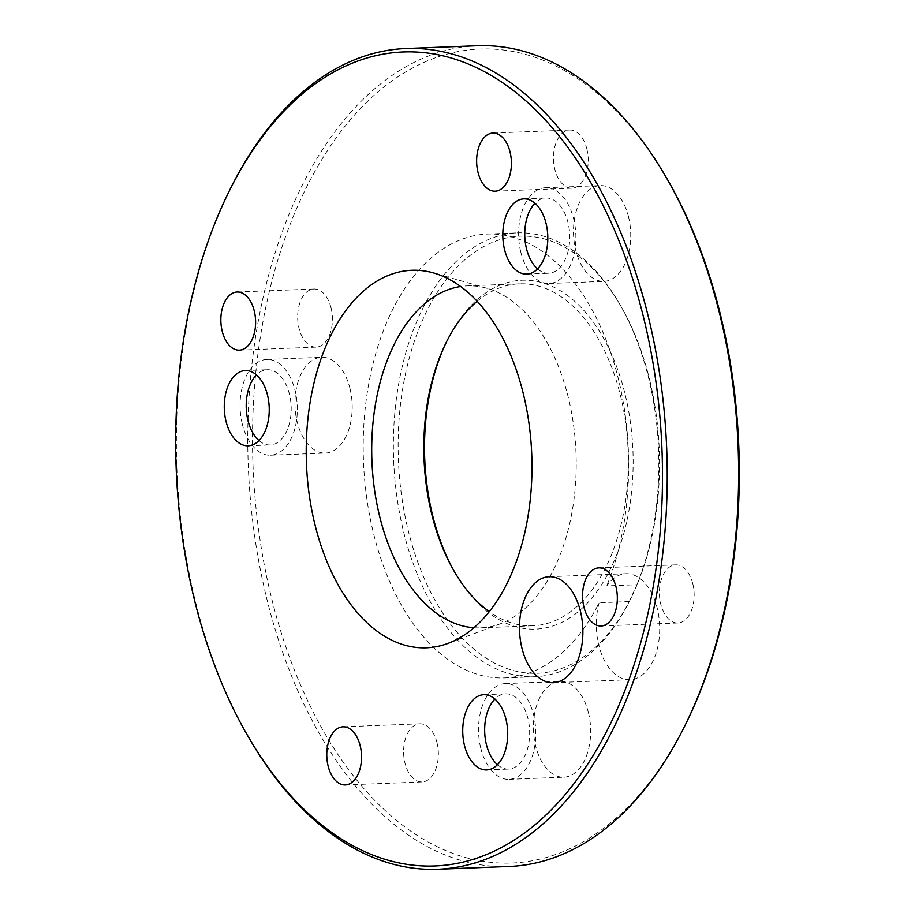 <?xml version="1.0" encoding="UTF-8"?>
<svg xmlns="http://www.w3.org/2000/svg" width="915" height="915" viewBox="0 0 915 915"><rect width="100%" height="100%" fill="white"/><g stroke="black" fill="none" stroke-linecap="round" stroke-linejoin="round"><path stroke-width="0.69" stroke-dasharray="4.58 3.43" d="M455.281 573.133A174.536 104.184 -92.2 0 0 455.945 574.265A174.536 104.184 -92.2 0 0 587.19 603.282A174.536 104.184 -92.2 0 0 625.322 395.223A174.536 104.184 -92.2 0 0 446.806 341.215A174.536 104.184 -92.2 0 0 446.246 342.393M477.161 301.31A171.116 102.137 87.8 0 1 519.388 283.833A171.116 102.137 87.8 0 1 620.69 396.504A171.116 102.137 87.8 0 1 532.782 625.791A171.116 102.137 87.8 0 1 489.319 611.678M250.321 740.212A410.663 245.14 87.8 0 1 194.792 598.856A410.663 245.14 87.8 0 1 228.842 191.864M687.291 720.803A407.244 243.093 87.8 0 1 270.76 594.784A407.244 243.093 87.8 0 1 359.732 109.308A407.244 243.093 87.8 0 1 665.994 177.018M477.092 45.75A410.663 245.14 -92.2 0 0 266.128 596.054A410.663 245.14 -92.2 0 0 509.243 866.459M649.73 380.183A218.685 130.536 87.8 0 1 631.602 596.9A218.685 130.536 87.8 0 1 407.93 529.236A218.685 130.536 87.8 0 1 455.704 268.541A218.685 130.536 87.8 0 1 620.164 304.901A218.685 130.536 87.8 0 1 649.73 380.183M636.92 584.719A222.105 132.584 -92.2 0 0 648.872 379.119A222.105 132.584 -92.2 0 0 618.849 302.671A222.105 132.584 -92.2 0 0 517.398 232.879A222.105 132.584 -92.2 0 0 403.298 530.506A222.105 132.584 -92.2 0 0 534.783 676.745A222.105 132.584 -92.2 0 0 629.314 601.555L636.92 584.719L606.748 585.897A53.047 31.659 -92.2 0 1 625.929 573.705A53.047 31.659 -92.2 0 1 657.325 608.624A53.047 31.659 -92.2 0 1 630.08 679.708A53.047 31.659 -92.2 0 1 598.673 644.778A53.047 31.659 -92.2 0 1 599.142 602.745A222.105 132.584 87.8 0 1 504.6 677.924A222.105 132.584 87.8 0 1 373.126 531.684A222.105 132.584 87.8 0 1 487.215 234.068A222.105 132.584 87.8 0 1 618.7 380.308A222.105 132.584 87.8 0 1 606.748 585.897M629.314 601.555L599.142 602.745M473.981 627.736A171.116 102.137 -92.2 0 0 480.661 627.839A171.116 102.137 -92.2 0 0 500.276 623.836A171.116 102.137 -92.2 0 0 568.558 398.54A171.116 102.137 -92.2 0 0 487.135 288.328A171.116 102.137 -92.2 0 0 467.268 285.88A171.116 102.137 -92.2 0 0 460.611 286.498M259.014 440.584A37.641 22.475 -92.2 0 0 270.177 444.953A37.641 22.475 -92.2 0 0 289.517 394.502A37.641 22.475 -92.2 0 0 267.226 369.717A37.641 22.475 -92.2 0 0 256.44 374.944M537.562 268.873A37.641 22.475 -92.2 0 0 548.726 273.242A37.641 22.475 -92.2 0 0 568.066 222.803A37.641 22.475 -92.2 0 0 545.775 198.017A37.641 22.475 -92.2 0 0 534.989 203.244M497.474 764.711A37.641 22.475 -92.2 0 0 508.637 769.08A37.641 22.475 -92.2 0 0 527.978 718.641A37.641 22.475 -92.2 0 0 505.686 693.856A37.641 22.475 -92.2 0 0 494.901 699.083M331.127 308.149A29.086 17.362 -92.2 0 0 313.914 289.003A29.086 17.362 -92.2 0 0 298.965 327.982A29.086 17.362 -92.2 0 0 316.19 347.128A29.086 17.362 -92.2 0 0 331.127 308.149M586.927 149.214A29.086 17.362 -92.2 0 0 569.702 130.056A29.086 17.362 -92.2 0 0 554.764 169.046A29.086 17.362 -92.2 0 0 571.978 188.193A29.086 17.362 -92.2 0 0 586.927 149.214M692.849 584.01A29.086 17.362 -92.2 0 0 675.636 564.864A29.086 17.362 -92.2 0 0 660.687 603.843A29.086 17.362 -92.2 0 0 677.912 622.989A29.086 17.362 -92.2 0 0 692.849 584.01M437.061 742.946A29.086 17.362 -92.2 0 0 419.836 723.799A29.086 17.362 -92.2 0 0 404.899 762.778A29.086 17.362 -92.2 0 0 422.112 781.925A29.086 17.362 -92.2 0 0 437.061 742.946M588.517 712.991A47.912 28.605 -92.2 0 0 560.163 681.446A47.912 28.605 -92.2 0 0 535.55 745.645A47.912 28.605 -92.2 0 0 563.915 777.19A47.912 28.605 -92.2 0 0 588.517 712.991M480.672 747.795A47.912 28.605 87.8 0 1 505.286 683.596A47.912 28.605 87.8 0 1 533.651 715.141A47.912 28.605 87.8 0 1 509.037 779.34A47.912 28.605 87.8 0 1 480.672 747.795M628.605 217.152A47.912 28.605 -92.2 0 0 600.24 185.608A47.912 28.605 -92.2 0 0 575.626 249.806A47.912 28.605 -92.2 0 0 603.992 281.351A47.912 28.605 -92.2 0 0 628.605 217.152M520.761 251.957A47.912 28.605 87.8 0 1 545.374 187.758A47.912 28.605 87.8 0 1 573.739 219.303A47.912 28.605 87.8 0 1 549.126 283.501A47.912 28.605 87.8 0 1 520.761 251.957M350.068 388.864A47.912 28.605 -92.2 0 0 321.703 357.308A47.912 28.605 -92.2 0 0 297.089 421.518A47.912 28.605 -92.2 0 0 325.454 453.062A47.912 28.605 -92.2 0 0 350.068 388.864M242.212 423.668A47.912 28.605 87.8 0 1 266.825 359.458A47.912 28.605 87.8 0 1 295.19 391.014A47.912 28.605 87.8 0 1 270.577 455.213A47.912 28.605 87.8 0 1 242.212 423.668M445.674 343.548L446.806 341.215M631.602 596.9L630.687 598.776M504.6 677.924L534.783 676.745M487.215 234.068L517.398 232.879M487.135 288.328L433.63 272.956M519.388 283.833L467.268 285.88M245.289 370.575L267.226 369.717M523.826 198.875L545.775 198.017M483.738 694.714L505.686 693.856M237.088 292.011L313.914 289.003M492.888 133.075L569.702 130.056M598.81 567.872L675.636 564.864M343.022 726.807L419.836 723.799M505.286 683.596L560.163 681.446M545.374 187.758L600.24 185.608M266.825 359.458L321.703 357.308M549.103 576.713L625.929 573.705M553.255 682.716L630.08 679.708M270.577 455.213L325.454 453.062M549.126 283.501L603.992 281.351M509.037 779.34L563.915 777.19M345.298 784.944L422.112 781.925M601.086 625.997L677.912 622.989M495.164 191.201L571.978 188.193M239.364 350.136L316.19 347.128M486.688 769.938L508.637 769.08M526.777 274.111L548.726 273.242M248.228 445.811L270.177 444.953M532.782 625.791L480.661 627.839M500.276 623.836L448.144 643.348M620.164 304.901L618.849 302.671M454.629 572.024L455.945 574.265"/><path stroke-width="1.37" d="M446.246 342.393A174.536 104.184 -92.2 0 0 432.338 514.184A174.536 104.184 -92.2 0 0 455.281 573.133M489.319 611.678A171.116 102.137 87.8 0 1 454.629 572.024A171.116 102.137 87.8 0 1 431.491 513.132A171.116 102.137 87.8 0 1 445.674 343.548A171.116 102.137 87.8 0 1 477.161 301.31M193.946 597.792A407.244 243.093 -92.2 0 0 249.006 737.982A407.244 243.093 -92.2 0 0 555.268 805.692A407.244 243.093 -92.2 0 0 644.24 320.216A407.244 243.093 -92.2 0 0 227.709 194.197A407.244 243.093 -92.2 0 0 193.946 597.792M227.709 194.197L228.842 191.864A410.663 245.14 87.8 0 1 405.757 48.541A410.663 245.14 87.8 0 1 648.872 318.946A410.663 245.14 87.8 0 1 437.908 869.25A410.663 245.14 87.8 0 1 250.321 740.212L249.006 737.982M664.679 174.788L665.994 177.018A407.244 243.093 87.8 0 1 721.054 317.208A407.244 243.093 87.8 0 1 687.291 720.803L686.159 723.136A410.663 245.14 -92.2 0 0 720.208 316.144A410.663 245.14 -92.2 0 0 664.679 174.788A410.663 245.14 -92.2 0 0 477.092 45.75L405.757 48.541M437.908 869.25L509.243 866.459A410.663 245.14 -92.2 0 0 686.159 723.136M314.657 523.38A188.902 112.762 87.8 0 1 433.63 272.956A188.902 112.762 87.8 0 1 523.529 394.628A188.902 112.762 87.8 0 1 448.144 643.348A188.902 112.762 87.8 0 1 314.657 523.38M460.611 286.498A171.116 102.137 -92.2 0 0 379.359 515.168A171.116 102.137 -92.2 0 0 473.981 627.736M256.44 374.944A37.641 22.475 -92.2 0 0 247.896 420.168A37.641 22.475 -92.2 0 0 259.014 440.584M225.948 421.026A37.641 22.475 87.8 0 1 245.289 370.575A37.641 22.475 87.8 0 1 267.569 395.372A37.641 22.475 87.8 0 1 248.228 445.811A37.641 22.475 87.8 0 1 225.948 421.026M534.989 203.244A37.641 22.475 -92.2 0 0 526.434 248.457A37.641 22.475 -92.2 0 0 537.562 268.873M504.485 249.315A37.641 22.475 87.8 0 1 523.826 198.875A37.641 22.475 87.8 0 1 546.118 223.66A37.641 22.475 87.8 0 1 526.777 274.111A37.641 22.475 87.8 0 1 504.485 249.315M494.901 699.083A37.641 22.475 -92.2 0 0 486.345 744.295A37.641 22.475 -92.2 0 0 497.474 764.711M464.408 745.153A37.641 22.475 87.8 0 1 483.738 694.714A37.641 22.475 87.8 0 1 506.029 719.499A37.641 22.475 87.8 0 1 486.688 769.938A37.641 22.475 87.8 0 1 464.408 745.153M222.151 330.99A29.086 17.362 87.8 0 1 237.088 292.011A29.086 17.362 87.8 0 1 254.313 311.157A29.086 17.362 87.8 0 1 239.364 350.136A29.086 17.362 87.8 0 1 222.151 330.99M477.939 172.054A29.086 17.362 87.8 0 1 492.888 133.075A29.086 17.362 87.8 0 1 510.101 152.222A29.086 17.362 87.8 0 1 495.164 191.201A29.086 17.362 87.8 0 1 477.939 172.054M583.873 606.851A29.086 17.362 87.8 0 1 598.81 567.872A29.086 17.362 87.8 0 1 616.035 587.018A29.086 17.362 87.8 0 1 601.086 625.997A29.086 17.362 87.8 0 1 583.873 606.851M328.073 765.786A29.086 17.362 87.8 0 1 343.022 726.807A29.086 17.362 87.8 0 1 360.236 745.954A29.086 17.362 87.8 0 1 345.298 784.944A29.086 17.362 87.8 0 1 328.073 765.786M521.859 647.797A53.047 31.659 87.8 0 1 549.103 576.713A53.047 31.659 87.8 0 1 580.51 611.643A53.047 31.659 87.8 0 1 553.255 682.716A53.047 31.659 87.8 0 1 521.859 647.797"/></g></svg>
